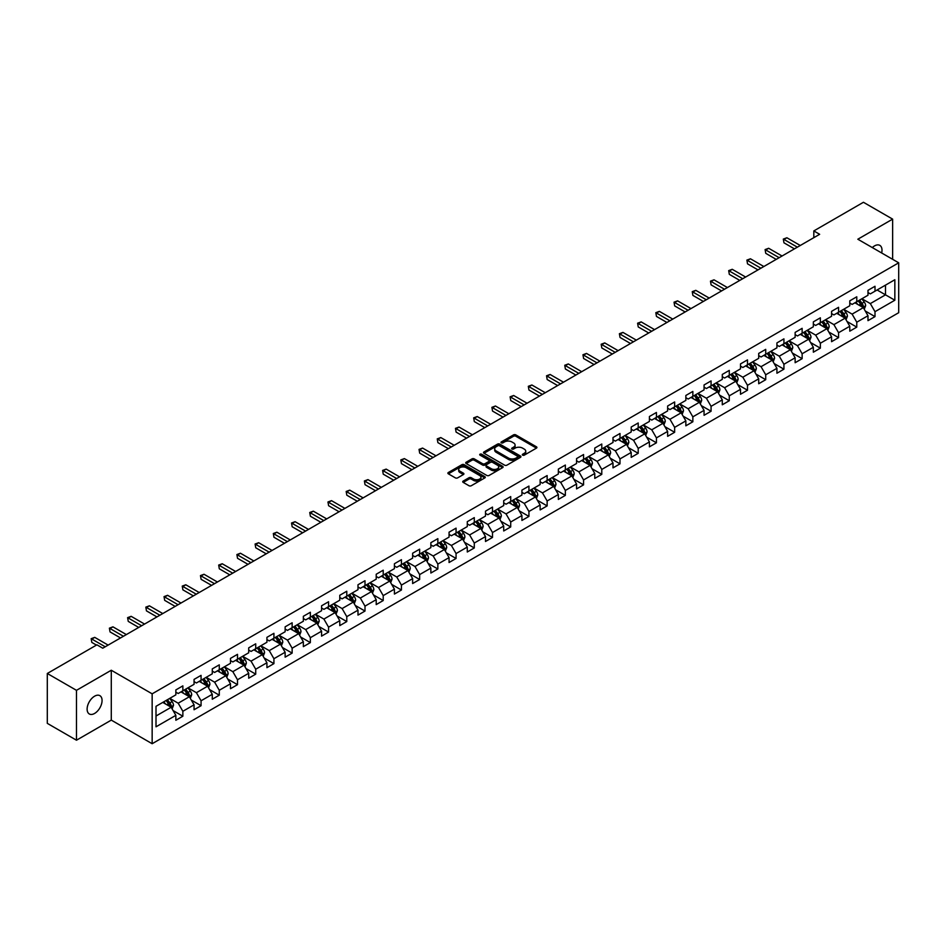 <?xml version="1.0" encoding="UTF-8"?>
<svg xmlns="http://www.w3.org/2000/svg" width="946" height="946" viewBox="0 0 946 946"><rect width="100%" height="100%" fill="white"/><g stroke="black" fill="none" stroke-linecap="round" stroke-linejoin="round"><path stroke-width="1.42" d="M522.653 455.156A1.135 0.65 0 0 0 524.261 455.156L536.441 448.12A1.62 0.934 0 0 0 536.914 447.458A1.62 0.934 0 0 0 536.441 446.808L515.807 434.888A1.62 0.934 0 0 0 513.512 434.888L501.333 441.924A1.135 0.65 0 0 0 502.941 442.846L504.514 441.936A5.191 2.992 0 0 1 511.857 441.936L513.572 442.929A5.191 2.992 0 0 1 515.097 445.046A5.191 2.992 0 0 1 513.572 447.162L511.999 448.073A1.135 0.65 0 0 0 513.607 449.007L515.18 448.097A5.191 2.992 0 0 1 522.511 448.097L524.226 449.09A5.191 2.992 0 0 1 525.751 451.207A5.191 2.992 0 0 1 524.226 453.323L522.653 454.234A1.135 0.65 0 0 0 522.653 455.156L522.653 454.234M94.588 713.45A10.572 6.102 120 0 0 101.494 704.143A10.572 6.102 120 0 0 99.874 695.665A10.572 6.102 120 0 0 94.588 696.197A10.572 6.102 120 0 0 87.682 705.503A10.572 6.102 120 0 0 89.302 713.97A10.572 6.102 120 0 0 94.588 713.45M881.66 252.984A10.572 6.102 120 0 0 879.815 245.369A10.572 6.102 120 0 0 874.53 245.901A10.572 6.102 120 0 0 872.307 247.58M463.209 481.076A1.62 0.934 0 0 0 462.724 481.739A1.62 0.934 0 0 0 463.209 482.401L468.991 485.736A1.62 0.934 0 0 0 471.285 485.736L484.801 477.931A1.62 0.934 0 0 0 485.286 477.269A1.62 0.934 0 0 0 484.801 476.607L464.179 464.699A1.62 0.934 0 0 0 461.885 464.699L448.357 472.503A1.62 0.934 0 0 0 447.884 473.166A1.62 0.934 0 0 0 448.357 473.828L455.357 477.872A1.62 0.934 0 0 0 457.639 477.872L463.434 474.525A1.62 0.934 0 0 0 463.907 473.863A1.62 0.934 0 0 0 463.434 473.201L459.969 471.203A4.34 2.507 0 0 1 458.692 469.429A4.34 2.507 0 0 1 461.376 467.123A4.34 2.507 0 0 1 466.094 467.667L479.681 475.507A4.34 2.507 0 0 1 480.946 477.269A4.34 2.507 0 0 1 478.274 479.587A4.34 2.507 0 0 1 473.544 479.043L471.285 477.73A1.62 0.934 0 0 0 468.991 477.73L463.209 481.076L463.209 482.401M111.285 670.241L76.484 690.332L47.3 673.481L47.3 723.359L76.484 740.21L111.285 720.119L152.152 743.722L152.152 693.832L111.285 670.241L111.285 720.119M892.634 259.31L892.634 219.129L857.833 239.22L898.7 262.811L152.152 693.832M892.634 219.129L863.438 202.278L813.82 230.93L813.82 237.671M47.3 673.481L96.918 644.829L102.759 648.199L819.65 234.301L813.82 230.93M504.632 465.16A1.62 0.934 0 0 0 506.926 465.16L520.454 457.356A1.62 0.934 0 0 0 520.927 456.693A1.62 0.934 0 0 0 520.454 456.031L499.819 444.123A1.62 0.934 0 0 0 497.525 444.123L484.009 451.928A1.62 0.934 0 0 0 483.524 452.59A1.62 0.934 0 0 0 484.009 453.252L504.632 465.16M480.509 455.404A1.135 0.65 0 0 1 481.656 455.558L481.656 454.21L502.633 466.319A1.62 0.934 0 0 1 503.106 466.981A1.62 0.934 0 0 1 502.633 467.643L489.106 475.448A1.62 0.934 0 0 1 486.812 475.448L466.189 463.54L471.971 460.229L471.971 458.881L466.189 462.216A1.62 0.934 0 0 0 465.704 462.878A1.62 0.934 0 0 0 466.189 463.54L466.189 462.216M471.971 460.229A1.62 0.934 0 0 1 474.265 460.229L474.265 458.881A1.62 0.934 0 0 0 471.971 458.881M474.265 458.881L482.626 463.706A1.62 0.934 0 0 0 484.92 463.706L488.763 461.494A1.62 0.934 0 0 0 489.236 460.832A1.62 0.934 0 0 0 488.763 460.17L480.048 455.144A1.135 0.65 0 0 1 481.656 454.21M152.152 743.722L898.7 312.7L898.7 262.811M173.106 710.588L182.862 716.217L182.862 711.297L194.06 704.817L194.06 709.748L201.072 705.704L201.072 700.773L212.282 694.305L212.282 699.224L219.283 695.18L219.283 690.261L230.493 683.792L230.493 688.712L237.493 684.668L237.493 679.748L248.703 673.28L248.703 678.199L255.716 674.155L255.716 669.224L266.926 662.756L266.926 667.675L273.926 663.631L273.926 658.712L285.136 652.243L285.136 657.163L292.137 653.118L292.137 648.199L303.347 641.731L303.347 646.65L310.359 642.606L310.359 637.687L321.569 631.207L321.569 636.126L328.569 632.082L328.569 627.163L339.78 620.694L339.78 625.613L346.78 621.569L346.78 616.65L357.99 610.182L357.99 615.101L365.002 611.057L365.002 606.138L376.212 599.658L376.212 604.589L383.213 600.544L383.213 595.613L394.423 589.145L394.423 594.064L401.423 590.02L401.423 585.101L412.633 578.633L412.633 583.552L419.646 579.508L419.646 574.589L430.856 568.12L430.856 573.04L437.856 568.995L437.856 564.076L449.066 557.596L449.066 562.515L456.067 558.471L456.067 553.552L467.277 547.084L467.277 552.003L474.289 547.959L474.289 543.039L485.499 536.571L485.499 541.49L492.499 537.446L492.499 532.527L503.71 526.047L503.71 530.978L510.71 526.934L510.71 522.003L521.92 515.535L521.92 520.454L528.932 516.41L528.932 511.49L540.131 505.022L540.131 509.941L547.143 505.897L547.143 500.978L558.353 494.51L558.353 499.429L565.353 495.385L565.353 490.454L576.563 483.985L576.563 488.905L583.576 484.86L583.576 479.941L594.774 473.473L594.774 478.392L601.786 474.348L601.786 469.429L612.996 462.961L612.996 467.88L619.997 463.836L619.997 458.916L631.207 452.436L631.207 457.356L638.207 453.311L638.207 448.392L649.417 441.924L649.417 446.843L656.429 442.799L656.429 437.88L667.64 431.411L667.64 436.331L674.64 432.287L674.64 427.367L685.85 420.887L685.85 425.818L692.85 421.774L692.85 416.843L704.061 410.375L704.061 415.294L711.073 411.25L711.073 406.331L722.283 399.862L722.283 404.782L729.283 400.737L729.283 395.818L740.493 389.35L740.493 394.269L747.494 390.225L747.494 385.306L758.704 378.826L758.704 383.745L765.716 379.701L765.716 374.782L776.926 368.313L776.926 373.232L783.927 369.188L783.927 364.269L795.137 357.801L795.137 362.72L802.137 358.676L802.137 353.757L813.347 347.277L813.347 352.208L820.359 348.152L820.359 343.232L831.569 336.764L831.569 341.683L838.57 337.639L838.57 332.72L849.78 326.252L849.78 331.171L856.78 327.127L856.78 322.208L867.99 315.728L867.99 320.659L875.003 316.614L875.003 311.683L894.845 300.225L894.845 279.732L885.503 285.124L885.503 294.833L894.845 300.225M182.862 716.217L175.85 720.261L175.85 715.342L156.007 726.8L156.007 706.307L175.85 694.849L175.85 689.93L182.862 685.874L182.862 690.805L194.06 684.325L194.06 679.405L201.072 675.361L201.072 680.28L212.282 673.812L212.282 668.893L219.283 664.849L219.283 669.768L230.493 663.3L230.493 658.381L237.493 654.336L237.493 659.256L248.703 652.787L248.703 647.856L255.716 643.812L255.716 648.731L266.926 642.263L266.926 637.344L273.926 633.3L273.926 638.219L285.136 631.751L285.136 626.831L292.137 622.787L292.137 627.706L303.347 621.238L303.347 616.307L310.359 612.263L310.359 617.194L321.569 610.714L321.569 605.795L328.569 601.751L328.569 606.67L339.78 600.202L339.78 595.282L346.78 591.238L346.78 596.157L357.99 589.689L357.99 584.77L365.002 580.726L365.002 585.645L376.212 579.165L376.212 574.246L383.213 570.202L383.213 575.121L394.423 568.652L394.423 563.733L401.423 559.689L401.423 564.608L412.633 558.14L412.633 553.221L419.646 549.177L419.646 554.096L430.856 547.628L430.856 542.697L437.856 538.652L437.856 543.583L449.066 537.103L449.066 532.184L456.067 528.14L456.067 533.059L467.277 526.591L467.277 521.672L474.289 517.628L474.289 522.547L485.499 516.078L485.499 511.159L492.499 507.103L492.499 512.034L503.71 505.554L503.71 500.635L510.71 496.591L510.71 501.51L521.92 495.042L521.92 490.123L528.932 486.078L528.932 490.998L540.131 484.529L540.131 479.61L547.143 475.566L547.143 480.485L558.353 474.005L558.353 469.086L565.353 465.042L565.353 469.961L576.563 463.493L576.563 458.574L583.576 454.529L583.576 459.449L594.774 452.98L594.774 448.061L601.786 444.017L601.786 448.936L612.996 442.468L612.996 437.537L619.997 433.493L619.997 438.424L631.207 431.944L631.207 427.024L638.207 422.98L638.207 427.899L649.417 421.431L649.417 416.512L656.429 412.468L656.429 417.387L667.64 410.919L667.64 406L674.64 401.955L674.64 406.875L685.85 400.395L685.85 395.475L692.85 391.431L692.85 396.35L704.061 389.882L704.061 384.963L711.073 380.919L711.073 385.838L722.283 379.37L722.283 374.45L729.283 370.406L729.283 375.326L740.493 368.857L740.493 363.926L747.494 359.882L747.494 364.813L758.704 358.333L758.704 353.414L765.716 349.37L765.716 354.289L776.926 347.821L776.926 342.901L783.927 338.857L783.927 343.776L795.137 337.308L795.137 332.389L802.137 328.333L802.137 333.264L813.347 326.784L813.347 321.865L820.359 317.821L820.359 322.74L831.569 316.271L831.569 311.352L838.57 307.308L838.57 312.227L849.78 305.759L849.78 300.84L856.78 296.796L856.78 301.715L867.99 295.235L867.99 290.316L875.003 286.271L875.003 291.191L894.845 279.732M180.993 691.881L189.389 696.729L178.191 703.209L169.783 698.349M175.85 692.153L178.191 693.501L182.862 690.805M178.191 703.209L182.862 711.297M189.389 696.729L194.06 704.817M199.204 681.368L207.612 686.217L196.401 692.685L187.994 687.837M194.06 681.628L196.401 682.977L201.072 680.28M196.401 692.685L201.072 700.773M207.612 686.217L212.282 694.305M217.414 670.844L225.822 675.704L214.612 682.172L206.204 677.324M212.282 671.116L214.612 672.464L219.283 669.768M214.612 682.172L219.283 690.261M225.822 675.704L230.493 683.792M235.625 660.332L244.033 665.18L232.834 671.66L224.427 666.8M230.493 660.604L232.834 661.952L237.493 659.256M232.834 671.66L237.493 679.748M244.033 665.18L248.703 673.28M253.847 649.819L262.255 654.667L251.045 661.136L242.637 656.288M248.703 650.079L251.045 651.427L255.716 648.731M251.045 661.136L255.716 669.224M262.255 654.667L266.926 662.756M272.058 639.295L280.465 644.155L269.255 650.623L260.848 645.775M266.926 639.567L269.255 640.915L273.926 638.219M269.255 650.623L273.926 658.712M280.465 644.155L285.136 652.243M290.268 628.783L298.676 633.643L287.466 640.111L279.07 635.251M285.136 629.055L287.466 630.403L292.137 627.706M287.466 640.111L292.137 648.199M298.676 633.643L303.347 641.731M308.491 618.27L316.898 623.118L305.688 629.598L297.281 624.738M303.347 618.542L305.688 619.89L310.359 617.194M305.688 629.598L310.359 637.687M316.898 623.118L321.569 631.207M326.701 607.758L335.109 612.606L323.899 619.074L315.491 614.226M321.569 608.018L323.899 609.366L328.569 606.67M323.899 619.074L328.569 627.163M335.109 612.606L339.78 620.694M344.912 597.233L353.319 602.094L342.109 608.562L333.702 603.702M339.78 597.505L342.109 598.853L346.78 596.157M342.109 608.562L346.78 616.65M353.319 602.094L357.99 610.182M363.134 586.721L371.542 591.569L360.331 598.049L351.924 593.189M357.99 586.993L360.331 588.341L365.002 585.645M360.331 598.049L365.002 606.138M371.542 591.569L376.212 599.658M381.344 576.209L389.752 581.057L378.542 587.525L370.134 582.677M376.212 576.469L378.542 577.817L383.213 575.121M378.542 587.525L383.213 595.613M389.752 581.057L394.423 589.145M399.555 565.684L407.963 570.544L396.752 577.013L388.345 572.164M394.423 565.956L396.752 567.304L401.423 564.608M396.752 577.013L401.423 585.101M407.963 570.544L412.633 578.633M417.777 555.172L426.185 560.02L414.975 566.5L406.567 561.64M412.633 555.444L414.975 556.792L419.646 554.096M414.975 566.5L419.646 574.589M426.185 560.02L430.856 568.12M435.988 544.66L444.395 549.508L433.185 555.976L424.778 551.128M430.856 544.931L433.185 546.28L437.856 543.583M433.185 555.976L437.856 564.076M444.395 549.508L449.066 557.596M454.198 534.135L462.606 538.995L451.396 545.464L442.988 540.615M449.066 534.407L451.396 535.755L456.067 533.059M451.396 545.464L456.067 553.552M462.606 538.995L467.277 547.084M472.421 523.623L480.828 528.483L469.618 534.951L461.21 530.091M467.277 523.895L469.618 525.243L474.289 522.547M469.618 534.951L474.289 543.039M480.828 528.483L485.499 536.571M490.631 513.11L499.039 517.959L487.829 524.439L479.421 519.579M485.499 513.382L487.829 514.73L492.499 512.034M487.829 524.439L492.499 532.527M499.039 517.959L503.71 526.047M508.842 502.598L517.249 507.446L506.039 513.915L497.631 509.066M503.71 502.858L506.039 504.206L510.71 501.51M506.039 513.915L510.71 522.003M517.249 507.446L521.92 515.535M527.064 492.074L535.471 496.934L524.261 503.402L515.854 498.554M521.92 492.346L524.261 493.694L528.932 490.998M524.261 503.402L528.932 511.49M535.471 496.934L540.131 505.022M545.274 481.561L553.682 486.41L542.472 492.89L534.064 488.03M540.131 481.833L542.472 483.181L547.143 480.485M542.472 492.89L547.143 500.978M553.682 486.41L558.353 494.51M563.485 471.049L571.892 475.897L560.682 482.365L552.275 477.517M558.353 471.309L560.682 472.657L565.353 469.961M560.682 482.365L565.353 490.454M571.892 475.897L576.563 483.985M581.707 460.525L590.103 465.385L578.905 471.853L570.497 467.005M576.563 460.797L578.905 462.145L583.576 459.449M578.905 471.853L583.576 479.941M590.103 465.385L594.774 473.473M599.918 450.012L608.325 454.872L597.115 461.341L588.708 456.48M594.774 450.284L597.115 451.632L601.786 448.936M597.115 461.341L601.786 469.429M608.325 454.872L612.996 462.961M618.128 439.5L626.536 444.348L615.326 450.828L606.918 445.968M612.996 439.772L615.326 441.12L619.997 438.424M615.326 450.828L619.997 458.916M626.536 444.348L631.207 452.436M636.339 428.987L644.746 433.836L633.548 440.304L625.14 435.456M631.207 429.248L633.548 430.596L638.207 427.899M633.548 440.304L638.207 448.392M644.746 433.836L649.417 441.924M654.561 418.463L662.969 423.323L651.759 429.791L643.351 424.931M649.417 418.735L651.759 420.083L656.429 417.387M651.759 429.791L656.429 437.88M662.969 423.323L667.64 431.411M672.772 407.951L681.179 412.799L669.969 419.279L661.561 414.419M667.64 408.223L669.969 409.571L674.64 406.875M669.969 419.279L674.64 427.367M681.179 412.799L685.85 420.887M690.982 397.438L699.39 402.287L688.18 408.755L679.784 403.907M685.85 397.698L688.18 399.046L692.85 396.35M688.18 408.755L692.85 416.843M699.39 402.287L704.061 410.375M709.204 386.914L717.612 391.774L706.402 398.242L697.994 393.394M704.061 387.186L706.402 388.534L711.073 385.838M706.402 398.242L711.073 406.331M717.612 391.774L722.283 399.862M727.415 376.402L735.822 381.25L724.612 387.73L716.205 382.87M722.283 376.674L724.612 378.022L729.283 375.326M724.612 387.73L729.283 395.818M735.822 381.25L740.493 389.35M745.625 365.889L754.033 370.737L742.823 377.206L734.415 372.357M740.493 366.161L742.823 367.509L747.494 364.813M742.823 377.206L747.494 385.306M754.033 370.737L758.704 378.826M763.848 355.365L772.255 360.225L761.045 366.693L752.638 361.845M758.704 355.637L761.045 356.985L765.716 354.289M761.045 366.693L765.716 374.782M772.255 360.225L776.926 368.313M782.058 344.852L790.466 349.713L779.256 356.181L770.848 351.321M776.926 345.124L779.256 346.473L783.927 343.776M779.256 356.181L783.927 364.269M790.466 349.713L795.137 357.801M800.269 334.34L808.676 339.188L797.466 345.668L789.059 340.808M795.137 334.612L797.466 335.96L802.137 333.264M797.466 345.668L802.137 353.757M808.676 339.188L813.347 347.277M818.491 323.828L826.899 328.676L815.688 335.144L807.281 330.296M813.347 324.088L815.688 325.436L820.359 322.74M815.688 335.144L820.359 343.232M826.899 328.676L831.569 336.764M836.702 313.303L845.109 318.163L833.899 324.632L825.491 319.783M831.569 313.575L833.899 314.923L838.57 312.227M833.899 324.632L838.57 332.72M845.109 318.163L849.78 326.252M854.912 302.791L863.32 307.639L852.11 314.119L843.702 309.259M849.78 303.063L852.11 304.411L856.78 301.715M852.11 314.119L856.78 322.208M863.32 307.639L867.99 315.728M877.096 289.984L885.503 294.833L870.332 303.595L861.924 298.747M867.99 292.539L870.332 293.887L875.003 291.191M870.332 303.595L875.003 311.683M76.484 690.332L76.484 740.21M156.007 716.016L171.179 707.253L162.771 702.393M171.179 707.253L175.85 715.342M865.247 310.986L875.003 316.614M847.037 321.498L856.78 327.127M828.826 332.011L838.57 337.639M810.604 342.535L820.359 348.152M792.393 353.047L802.137 358.676M774.183 363.56L783.927 369.188M755.96 374.072L765.716 379.701M737.75 384.596L747.494 390.225M719.539 395.109L729.283 400.737M701.317 405.621L711.073 411.25M683.107 416.145L692.85 421.774M664.896 426.658L674.64 432.287M646.674 437.17L656.429 442.799M628.463 447.683L638.207 453.311M610.253 458.207L619.997 463.836M592.03 468.719L601.786 474.348M573.82 479.232L583.576 484.86M555.609 489.756L565.353 495.385M537.387 500.268L547.143 505.897M519.177 510.781L528.932 516.41M500.966 521.305L510.71 526.934M482.744 531.818L492.499 537.446M464.533 542.33L474.289 547.959M446.323 552.842L456.067 558.471M428.112 563.367L437.856 568.995M409.89 573.879L419.646 579.508M391.679 584.392L401.423 590.02M373.469 594.916L383.213 600.544M355.247 605.428L365.002 611.057M337.036 615.941L346.78 621.569M318.826 626.453L328.569 632.082M300.603 636.977L310.359 642.606M282.393 647.49L292.137 653.118M264.182 658.002L273.926 663.631M245.96 668.526L255.716 674.155M227.75 679.039L237.493 684.668M209.539 689.551L219.283 695.18M191.317 700.075L201.072 705.704M523.103 455.322L524.226 454.671A5.191 2.992 0 0 0 525.751 452.555L525.751 451.207M515.097 445.046L515.097 446.394A5.191 2.992 0 0 1 513.572 448.51L512.448 449.161M536.441 446.808L536.441 448.12L515.807 436.236A1.62 0.934 0 0 0 513.512 436.236L501.794 443.012M520.43 457.367L499.819 445.471A1.62 0.934 0 0 0 497.525 445.471L484.021 453.264L484.009 451.928M517.58 457.155A1.135 0.65 0 0 0 517.58 456.232L499.476 445.779A1.135 0.65 0 0 0 497.868 445.779L496.212 446.737A5.191 2.992 0 0 0 494.687 448.853A5.191 2.992 0 0 0 496.212 450.97L508.581 458.112A5.191 2.992 0 0 0 515.925 458.112L517.58 457.155L517.58 458.503A1.135 0.65 0 0 0 517.911 458.041L517.911 456.693M494.687 448.853L494.687 450.201A5.191 2.992 0 0 0 496.212 452.318L496.212 450.97M517.58 458.503L515.925 459.46A5.191 2.992 0 0 1 508.581 459.46L496.212 452.318M474.265 460.229L482.626 465.054A1.62 0.934 0 0 0 484.92 465.054L488.763 462.842A1.62 0.934 0 0 0 489.236 462.18L489.236 460.832M481.656 455.558L502.61 467.655M491.305 468.719A4.34 2.507 0 0 0 496.035 469.263A4.34 2.507 0 0 0 498.708 466.946A4.34 2.507 0 0 0 497.442 465.184L492.653 462.417A1.62 0.934 0 0 0 490.359 462.417L486.528 464.64A1.62 0.934 0 0 0 486.055 465.29A1.62 0.934 0 0 0 486.528 465.952L491.305 468.719L491.305 470.067A4.34 2.507 0 0 0 496.035 470.611A4.34 2.507 0 0 0 498.708 468.294L498.708 466.946M486.055 465.29L486.055 466.638A1.62 0.934 0 0 0 486.528 467.3L486.528 465.952M491.305 470.067L486.528 467.3M480.946 477.269L480.946 478.617A4.34 2.507 0 0 1 478.274 480.935A4.34 2.507 0 0 1 473.544 480.391L471.285 479.078A1.62 0.934 0 0 0 468.991 479.078L463.221 482.413M458.692 469.429L458.692 470.777A4.34 2.507 0 0 0 459.969 472.551L459.969 471.203M463.434 473.201L463.434 474.525L459.969 472.551M484.79 477.943L464.179 466.047A1.62 0.934 0 0 0 461.885 466.047L448.38 473.84M864.242 309.247L865.637 305.747A4.375 2.531 -120 0 0 864.242 302.022L861.83 298.806M857.632 304.352L855.988 302.176M858.211 300.887L860.624 304.104A4.375 2.531 60 0 1 861.865 306.74L863.272 305.925A4.375 2.531 -120 0 0 862.019 303.299L859.607 300.083M858.519 300.71L861.191 304.281A2.235 1.289 60 0 1 861.593 304.955L863.272 305.925M797.36 247.178L783.962 239.444L786.883 237.765L800.269 245.487M794.439 248.857L783.962 242.815L783.323 239.078L786.883 237.765M783.962 242.815L783.323 239.078M846.031 319.76L847.415 316.26A4.375 2.531 -120 0 0 846.02 312.535L843.607 309.318M839.409 314.876L837.778 312.688M839.989 311.411L842.401 314.628A4.375 2.531 60 0 1 843.655 317.253L845.062 316.449A4.375 2.531 -120 0 0 843.808 313.812L841.396 310.595M840.296 311.234L842.969 314.793A2.235 1.289 60 0 1 843.383 315.479L845.062 316.449M827.821 330.272L829.204 326.772A4.375 2.531 -120 0 0 827.809 323.047L825.397 319.831M821.199 325.389L819.555 323.201M821.778 321.924L824.191 325.14A4.375 2.531 60 0 1 825.444 327.765L826.839 326.961A4.375 2.531 -120 0 0 825.586 324.324L823.186 321.108M822.086 321.746L824.758 325.318A2.235 1.289 60 0 1 825.16 325.992L826.839 326.961M779.137 257.69L765.752 249.957L768.672 248.278L782.058 256.011M776.217 259.381L765.752 253.327L765.101 249.59L768.672 248.278M765.752 253.327L765.101 249.59M760.927 268.215L747.529 260.481L750.45 258.79L763.848 266.524M758.006 269.894L747.529 263.851L746.891 260.103L750.45 258.79M747.529 263.851L746.891 260.103M809.599 340.785L810.994 337.296A4.375 2.531 -120 0 0 809.599 333.56L807.186 330.343M802.988 335.901L801.345 333.713M803.568 332.436L805.98 335.653A4.375 2.531 60 0 1 807.222 338.29L808.629 337.474A4.375 2.531 -120 0 0 807.376 334.849L804.963 331.632M803.875 332.259L806.548 335.83A2.235 1.289 60 0 1 806.95 336.504L808.629 337.474M791.388 351.309L792.772 347.809A4.375 2.531 -120 0 0 791.376 344.084L788.976 340.867M784.766 346.425L783.134 344.238M785.346 342.949L787.758 346.165A4.375 2.531 60 0 1 789.011 348.802L790.418 347.998A4.375 2.531 -120 0 0 789.165 345.361L786.753 342.145M785.653 342.783L788.325 346.342A2.235 1.289 60 0 1 788.739 347.028L790.418 347.998M773.178 361.821L774.561 358.321A4.375 2.531 -120 0 0 773.166 354.596L770.754 351.38M766.556 356.938L764.924 354.75M767.135 353.473L769.547 356.689A4.375 2.531 60 0 1 770.801 359.314L772.196 358.51A4.375 2.531 -120 0 0 770.943 355.873L768.542 352.657M767.443 353.296L770.115 356.867A2.235 1.289 60 0 1 770.517 357.541L772.196 358.51M742.716 278.727L729.319 270.994L732.239 269.303L745.625 277.036M739.796 280.406L729.319 274.364L728.68 270.627L732.239 269.303M729.319 274.364L728.68 270.627M724.494 289.24L711.108 281.506L714.029 279.827L727.415 287.56M721.573 290.93L711.108 284.876L710.458 281.139L714.029 279.827M711.108 284.876L710.458 281.139M706.284 299.752L692.886 292.03L695.807 290.339L709.204 298.073M703.363 301.443L692.886 295.4L692.247 291.652L695.807 290.339M692.886 295.4L692.247 291.652M754.955 372.334L756.351 368.834A4.375 2.531 -120 0 0 754.955 365.109L752.543 361.892M748.345 367.45L746.701 365.262M748.925 363.985L751.337 367.202A4.375 2.531 60 0 1 752.59 369.839L753.986 369.023A4.375 2.531 -120 0 0 752.732 366.398L750.32 363.181M749.232 363.808L751.904 367.379A2.235 1.289 60 0 1 752.307 368.053L753.986 369.023M688.073 310.276L674.675 302.543L677.596 300.852L690.982 308.585M685.152 311.955L674.675 305.913L674.037 302.176L677.596 300.852M674.675 305.913L674.037 302.176M736.745 382.858L738.128 379.358A4.375 2.531 -120 0 0 736.733 375.633L734.333 372.417M730.123 377.962L728.491 375.787M730.702 374.498L733.115 377.714A4.375 2.531 60 0 1 734.368 380.351L735.775 379.535A4.375 2.531 -120 0 0 734.522 376.91L732.109 373.694M731.01 374.32L733.682 377.892A2.235 1.289 60 0 1 734.096 378.566L735.775 379.535M669.851 320.789L656.465 313.055L659.386 311.376L672.772 319.098M666.93 322.48L656.465 316.425L655.815 312.688L659.386 311.376M656.465 316.425L655.815 312.688M718.534 393.37L719.918 389.87A4.375 2.531 -120 0 0 718.522 386.145L716.11 382.929M711.912 388.487L710.28 386.299M712.492 385.022L714.904 388.238A4.375 2.531 60 0 1 716.157 390.864L717.553 390.059A4.375 2.531 -120 0 0 716.299 387.422L713.899 384.206M712.799 384.845L715.472 388.404A2.235 1.289 60 0 1 715.874 389.09L717.553 390.059M651.64 331.301L638.243 323.567L641.163 321.888L654.561 329.622M648.72 332.992L638.243 326.938L637.604 323.201L641.163 321.888M638.243 326.938L637.604 323.201M700.312 403.883L701.707 400.383A4.375 2.531 -120 0 0 700.312 396.658L697.9 393.441M693.702 398.999L692.058 396.812M694.281 395.534L696.694 398.751A4.375 2.531 60 0 1 697.947 401.376L699.342 400.572A4.375 2.531 -120 0 0 698.089 397.947L695.677 394.719M694.589 395.357L697.261 398.928A2.235 1.289 60 0 1 697.663 399.602L699.342 400.572M633.43 341.825L620.032 334.092L622.953 332.401L636.339 340.134M630.509 343.504L620.032 337.462L619.394 333.713L622.953 332.401M620.032 337.462L619.394 333.713M682.101 414.395L683.497 410.907A4.375 2.531 -120 0 0 682.09 407.17L679.689 403.954M675.479 409.512L673.848 407.324M676.071 406.047L678.471 409.263A4.375 2.531 60 0 1 679.725 411.9L681.132 411.084A4.375 2.531 -120 0 0 679.878 408.459L677.466 405.243M676.366 405.869L679.039 409.441A2.235 1.289 60 0 1 679.453 410.115L681.132 411.084M615.207 352.338L601.822 344.604L604.742 342.925L618.128 350.647M612.287 354.017L601.822 347.974L601.171 344.238L604.742 342.925M601.822 347.974L601.171 344.238M663.891 424.92L665.275 421.419A4.375 2.531 -120 0 0 663.879 417.694L661.467 414.478M657.269 420.036L655.637 417.848M657.848 416.559L660.261 419.788A4.375 2.531 60 0 1 661.514 422.413L662.91 421.609A4.375 2.531 -120 0 0 661.668 418.972L659.256 415.755M658.156 416.394L660.828 419.953A2.235 1.289 60 0 1 661.23 420.639L662.91 421.609M596.997 362.85L583.599 355.117L586.52 353.437L599.918 361.171M594.076 364.541L583.599 358.487L582.961 354.75L586.52 353.437M583.599 358.487L582.961 354.75M645.669 435.432L647.064 431.932A4.375 2.531 -120 0 0 645.669 428.207L643.256 424.99M639.058 430.548L637.415 428.361M639.638 427.084L642.05 430.3A4.375 2.531 60 0 1 643.304 432.925L644.699 432.121A4.375 2.531 -120 0 0 643.446 429.484L641.033 426.268M639.945 426.906L642.618 430.477A2.235 1.289 60 0 1 643.02 431.151L644.699 432.121M578.786 373.363L565.389 365.641L568.31 363.95L581.707 371.683M575.866 375.054L565.389 369.011L564.75 365.262L568.31 363.95M565.389 369.011L564.75 365.262M627.458 445.944L628.854 442.444A4.375 2.531 -120 0 0 627.446 438.719L625.046 435.503M620.836 441.061L619.204 438.873M621.427 437.596L623.828 440.812A4.375 2.531 60 0 1 625.081 443.449L626.489 442.633A4.375 2.531 -120 0 0 625.235 440.008L622.823 436.792M621.723 437.419L624.395 440.99A2.235 1.289 60 0 1 624.809 441.664L626.489 442.633M560.564 383.887L547.178 376.153L550.099 374.462L563.485 382.196M557.655 385.566L547.178 379.523L546.54 375.787L550.099 374.462M547.178 379.523L546.54 375.787M609.248 456.469L610.631 452.968A4.375 2.531 -120 0 0 609.236 449.244L606.824 446.027M602.626 451.573L600.994 449.397M603.205 448.108L605.617 451.325A4.375 2.531 60 0 1 606.871 453.962L608.266 453.158A4.375 2.531 -120 0 0 607.025 450.521L604.612 447.304M603.513 447.931L606.185 451.502A2.235 1.289 60 0 1 606.587 452.188L608.266 453.158M542.354 394.399L528.968 386.666L531.877 384.987L545.274 392.72M539.433 396.09L528.968 390.036L528.317 386.299L531.877 384.987M528.968 390.036L528.317 386.299M591.025 466.981L592.421 463.481A4.375 2.531 -120 0 0 591.025 459.756L588.613 456.54M584.415 462.097L582.771 459.91M584.995 458.633L587.407 461.849A4.375 2.531 60 0 1 588.66 464.474L590.056 463.67A4.375 2.531 -120 0 0 588.802 461.033L586.39 457.817M585.302 458.455L587.974 462.026A2.235 1.289 60 0 1 588.377 462.7L590.056 463.67M524.143 404.912L510.745 397.19L513.666 395.499L527.064 403.233M521.222 406.603L510.745 400.56L510.107 396.812L513.666 395.499M510.745 400.56L510.107 396.812M572.815 477.494L574.21 473.993A4.375 2.531 -120 0 0 572.815 470.268L570.403 467.052M566.193 472.61L564.561 470.422M566.784 469.145L569.185 472.361A4.375 2.531 60 0 1 570.438 474.998L571.845 474.183A4.375 2.531 -120 0 0 570.592 471.557L568.179 468.341M567.08 468.968L569.752 472.539A2.235 1.289 60 0 1 570.166 473.213L571.845 474.183M505.921 415.436L492.535 407.702L495.456 406.011L508.842 413.745M503.012 417.115L492.535 411.072L491.896 407.324L495.456 406.011M492.535 411.072L491.896 407.324M554.604 488.018L555.988 484.518A4.375 2.531 -120 0 0 554.593 480.793L552.18 477.576M547.982 483.122L546.35 480.946M548.562 479.657L550.974 482.874A4.375 2.531 60 0 1 552.228 485.511L553.635 484.695A4.375 2.531 -120 0 0 552.381 482.07L549.969 478.853M548.869 479.48L551.542 483.051A2.235 1.289 60 0 1 551.944 483.725L553.635 484.695M487.71 425.948L474.324 418.215L477.233 416.536L490.631 424.257M484.79 427.627L474.324 421.585L473.674 417.848L477.233 416.536M474.324 421.585L473.674 417.848M536.394 498.53L537.777 495.03A4.375 2.531 -120 0 0 536.382 491.305L533.97 488.089M529.772 493.646L528.128 491.459M530.351 490.182L532.764 493.398A4.375 2.531 60 0 1 534.017 496.023L535.412 495.219A4.375 2.531 -120 0 0 534.159 492.582L531.747 489.366M530.659 490.004L533.331 493.564A2.235 1.289 60 0 1 533.733 494.25L535.412 495.219M469.5 436.461L456.102 428.727L459.023 427.048L472.421 434.782M466.579 438.152L456.102 432.097L455.464 428.361L459.023 427.048M456.102 432.097L455.464 428.361M518.172 509.043L519.567 505.542A4.375 2.531 -120 0 0 518.172 501.818L515.759 498.601M511.561 504.159L509.918 501.971M512.141 500.694L514.541 503.911A4.375 2.531 60 0 1 515.795 506.536L517.202 505.732A4.375 2.531 -120 0 0 515.948 503.095L513.536 499.878M512.436 500.517L515.121 504.088A2.235 1.289 60 0 1 515.523 504.762L517.202 505.732M451.277 446.985L437.892 439.251L440.812 437.56L454.198 445.294M448.369 448.664L437.892 442.622L437.253 438.873L440.812 437.56M437.892 442.622L437.253 438.873M499.961 519.555L501.345 516.067A4.375 2.531 -120 0 0 499.949 512.33L497.537 509.114M493.339 514.671L491.707 512.484M493.918 511.207L496.331 514.423A4.375 2.531 60 0 1 497.584 517.06L498.991 516.244A4.375 2.531 -120 0 0 497.738 513.619L495.326 510.402M494.226 511.029L496.898 514.6A2.235 1.289 60 0 1 497.3 515.274L498.991 516.244M433.067 457.497L419.681 449.764L422.59 448.073L435.988 455.806M430.146 459.177L419.681 453.134L419.031 449.397L422.59 448.073M419.681 453.134L419.031 449.397M481.75 530.079L483.134 526.579A4.375 2.531 -120 0 0 481.739 522.854L479.326 519.638M475.129 525.196L473.485 523.008M475.708 521.719L478.12 524.935A4.375 2.531 60 0 1 479.374 527.572L480.769 526.768A4.375 2.531 -120 0 0 479.516 524.131L477.115 520.915M476.015 521.553L478.688 525.113A2.235 1.289 60 0 1 479.09 525.799L480.769 526.768M414.856 468.01L401.459 460.276L404.38 458.597L417.777 466.331M411.936 469.701L401.459 463.646L400.82 459.91L404.38 458.597M401.459 463.646L400.82 459.91M463.528 540.592L464.924 537.091A4.375 2.531 -120 0 0 463.528 533.367L461.116 530.15M456.918 535.708L455.274 533.52M457.497 532.243L459.91 535.46A4.375 2.531 60 0 1 461.151 538.085L462.559 537.281A4.375 2.531 -120 0 0 461.305 534.644L458.893 531.427M457.805 532.066L460.477 535.637A2.235 1.289 60 0 1 460.879 536.311L462.559 537.281M396.646 478.522L383.248 470.801L386.169 469.11L399.555 476.843M393.725 480.213L383.248 474.171L382.61 470.422L386.169 469.11M383.248 474.171L382.61 470.422M445.318 551.104L446.701 547.604A4.375 2.531 -120 0 0 445.306 543.879L442.894 540.663M438.696 546.22L437.064 544.033M439.275 542.756L441.687 545.972A4.375 2.531 60 0 1 442.941 548.609L444.348 547.793A4.375 2.531 -120 0 0 443.095 545.168L440.682 541.952M439.583 542.578L442.255 546.149A2.235 1.289 60 0 1 442.669 546.823L444.348 547.793M378.424 489.047L365.038 481.313L367.959 479.622L381.344 487.356M375.503 490.726L365.038 484.683L364.387 480.946L367.959 479.622M365.038 484.683L364.387 480.946M427.107 561.628L428.491 558.128A4.375 2.531 -120 0 0 427.095 554.403L424.683 551.187M420.485 556.733L418.841 554.557M421.065 553.268L423.477 556.485A4.375 2.531 60 0 1 424.73 559.121L426.126 558.306A4.375 2.531 -120 0 0 424.872 555.68L422.472 552.464M421.372 553.091L424.045 556.662A2.235 1.289 60 0 1 424.447 557.336L426.126 558.306M360.213 499.559L346.815 491.825L349.736 490.146L363.134 497.868M357.292 501.25L346.815 495.196L346.177 491.459L349.736 490.146M346.815 495.196L346.177 491.459M408.885 572.141L410.28 568.641A4.375 2.531 -120 0 0 408.885 564.916L406.473 561.699M402.275 567.257L400.631 565.069M402.854 563.792L405.266 567.009A4.375 2.531 60 0 1 406.508 569.634L407.915 568.83A4.375 2.531 -120 0 0 406.662 566.193L404.249 562.976M403.162 563.615L405.834 567.174A2.235 1.289 60 0 1 406.236 567.86L407.915 568.83M342.003 510.071L328.605 502.338L331.526 500.659L344.912 508.392M339.082 511.762L328.605 505.708L327.966 501.971L331.526 500.659M328.605 505.708L327.966 501.971M390.674 582.653L392.058 579.153A4.375 2.531 -120 0 0 390.663 575.428L388.262 572.212M384.052 577.77L382.421 575.582M384.632 574.305L387.044 577.521A4.375 2.531 60 0 1 388.298 580.146L389.705 579.342A4.375 2.531 -120 0 0 388.451 576.717L386.039 573.489M384.939 574.127L387.612 577.699A2.235 1.289 60 0 1 388.026 578.373L389.705 579.342M323.78 520.596L310.394 512.862L313.315 511.171L326.701 518.905M320.86 522.275L310.394 516.232L309.744 512.484L313.315 511.171M310.394 516.232L309.744 512.484M372.464 593.166L373.847 589.677A4.375 2.531 -120 0 0 372.452 585.941L370.04 582.724M365.842 588.282L364.21 586.094M366.421 584.817L368.834 588.034A4.375 2.531 60 0 1 370.087 590.671L371.482 589.855A4.375 2.531 -120 0 0 370.229 587.23L367.828 584.013M366.729 584.64L369.401 588.211A2.235 1.289 60 0 1 369.803 588.885L371.482 589.855M305.57 531.108L292.172 523.375L295.093 521.695L308.491 529.417M302.649 532.787L292.172 526.745L291.534 523.008L295.093 521.695M292.172 526.745L291.534 523.008M354.242 603.69L355.637 600.19A4.375 2.531 -120 0 0 354.242 596.465L351.829 593.248M347.631 598.806L345.988 596.619M348.211 595.33L350.623 598.558A4.375 2.531 60 0 1 351.877 601.183L353.272 600.379A4.375 2.531 -120 0 0 352.018 597.742L349.606 594.526M348.518 595.164L351.191 598.723A2.235 1.289 60 0 1 351.593 599.409L353.272 600.379M287.359 541.62L273.962 533.887L276.882 532.208L290.268 539.941M284.439 543.311L273.962 537.257L273.323 533.52L276.882 532.208M273.962 537.257L273.323 533.52M336.031 614.202L337.415 610.702A4.375 2.531 -120 0 0 336.019 606.977L333.619 603.761M329.409 609.319L327.777 607.131M329.988 605.854L332.401 609.07A4.375 2.531 60 0 1 333.654 611.695L335.061 610.891A4.375 2.531 -120 0 0 333.808 608.254L331.396 605.038M330.296 605.677L332.968 609.248A2.235 1.289 60 0 1 333.382 609.922L335.061 610.891M269.137 552.133L255.751 544.411L258.672 542.72L272.058 550.454M266.216 553.824L255.751 547.781L255.101 544.033L258.672 542.72M255.751 547.781L255.101 544.033M317.821 624.715L319.204 621.215A4.375 2.531 -120 0 0 317.809 617.49L315.396 614.273M311.199 619.831L309.567 617.643M311.778 616.366L314.19 619.583A4.375 2.531 60 0 1 315.444 622.22L316.839 621.404A4.375 2.531 -120 0 0 315.586 618.779L313.185 615.562M312.085 616.189L314.758 619.76A2.235 1.289 60 0 1 315.16 620.434L316.839 621.404M250.927 562.657L237.529 554.924L240.45 553.233L253.847 560.966M248.006 564.336L237.529 558.294L236.89 554.557L240.45 553.233M237.529 558.294L236.89 554.557M299.598 635.239L300.994 631.739A4.375 2.531 -120 0 0 299.598 628.014L297.186 624.798M292.988 630.343L291.344 628.168M293.567 626.879L295.98 630.095A4.375 2.531 60 0 1 297.233 632.732L298.629 631.928A4.375 2.531 -120 0 0 297.375 629.291L294.963 626.075M293.875 626.701L296.547 630.273A2.235 1.289 60 0 1 296.949 630.958L298.629 631.928M232.716 573.17L219.318 565.436L222.239 563.757L235.625 571.49M229.795 574.861L219.318 568.806L218.68 565.069L222.239 563.757M219.318 568.806L218.68 565.069M281.388 645.751L282.783 642.251A4.375 2.531 -120 0 0 281.376 638.526L278.975 635.31M274.766 640.868L273.134 638.68M275.357 637.403L277.757 640.619A4.375 2.531 60 0 1 279.011 643.245L280.418 642.44A4.375 2.531 -120 0 0 279.165 639.803L276.752 636.587M275.653 637.226L278.325 640.797A2.235 1.289 60 0 1 278.739 641.471L280.418 642.44M214.494 583.682L201.108 575.96L204.029 574.269L217.414 582.003M211.573 585.373L201.108 579.33L200.457 575.582L204.029 574.269M201.108 579.33L200.457 575.582M263.177 656.264L264.561 652.764A4.375 2.531 -120 0 0 263.165 649.039L260.753 645.822M256.555 651.38L254.923 649.193M257.135 647.915L259.547 651.132A4.375 2.531 60 0 1 260.8 653.769L262.196 652.953A4.375 2.531 -120 0 0 260.954 650.328L258.542 647.111M257.442 647.738L260.115 651.309A2.235 1.289 60 0 1 260.517 651.983L262.196 652.953M196.283 594.206L182.885 586.473L185.806 584.782L199.204 592.515M193.362 595.885L182.885 589.843L182.247 586.094L185.806 584.782M182.885 589.843L182.247 586.094M244.955 666.788L246.35 663.288A4.375 2.531 -120 0 0 244.955 659.563L242.543 656.347M238.345 661.893L236.701 659.717M238.924 658.428L241.336 661.644A4.375 2.531 60 0 1 242.59 664.281L243.985 663.465A4.375 2.531 -120 0 0 242.732 660.84L240.319 657.624M239.232 658.25L241.904 661.822A2.235 1.289 60 0 1 242.306 662.496L243.985 663.465M178.073 604.719L164.675 596.985L167.596 595.306L180.993 603.028M175.152 606.398L164.675 600.355L164.036 596.619L167.596 595.306M164.675 600.355L164.036 596.619M226.744 677.301L228.14 673.8A4.375 2.531 -120 0 0 226.733 670.075L224.332 666.859M220.122 672.417L218.491 670.229M220.714 668.952L223.114 672.168A4.375 2.531 60 0 1 224.368 674.794L225.775 673.99A4.375 2.531 -120 0 0 224.521 671.353L222.109 668.136M221.009 668.775L223.682 672.334A2.235 1.289 60 0 1 224.096 673.02L225.775 673.99M159.85 615.231L146.464 607.498L149.385 605.818L162.771 613.552M156.941 616.922L146.464 610.868L145.826 607.131L149.385 605.818M146.464 610.868L145.826 607.131M208.534 687.813L209.917 684.313A4.375 2.531 -120 0 0 208.522 680.588L206.11 677.371M201.912 682.929L200.28 680.742M202.491 679.465L204.904 682.681A4.375 2.531 60 0 1 206.157 685.306L207.552 684.502A4.375 2.531 -120 0 0 206.311 681.865L203.898 678.649M202.799 679.287L205.471 682.858A2.235 1.289 60 0 1 205.873 683.532L207.552 684.502M141.64 625.755L128.254 618.022L131.163 616.331L144.561 624.064M138.719 627.435L128.254 621.392L127.604 617.643L131.163 616.331M128.254 621.392L127.604 617.643M190.312 698.325L191.707 694.837A4.375 2.531 -120 0 0 190.312 691.1L187.899 687.884M183.701 693.442L182.058 691.254M184.281 689.977L186.693 693.193A4.375 2.531 60 0 1 187.947 695.83L189.342 695.014A4.375 2.531 -120 0 0 188.088 692.389L185.676 689.173M184.588 689.8L187.261 693.371A2.235 1.289 60 0 1 187.663 694.045L189.342 695.014M123.429 636.268L110.032 628.534L112.952 626.843L126.35 634.577M120.509 637.947L110.032 631.904L109.393 628.168L112.952 626.843M110.032 631.904L109.393 628.168M172.101 708.85L173.496 705.349A4.375 2.531 -120 0 0 172.101 701.625L169.689 698.408M165.479 703.966L163.847 701.778M166.07 700.489L168.471 703.706A4.375 2.531 60 0 1 169.724 706.343L171.131 705.539A4.375 2.531 -120 0 0 169.878 702.902L167.466 699.685M166.366 700.324L169.038 703.883A2.235 1.289 60 0 1 169.452 704.569L171.131 705.539M105.207 646.78L91.821 639.047L94.742 637.368L108.128 645.101M96.457 645.101L91.821 642.417L91.183 638.68L94.742 637.368M91.821 642.417L91.183 638.68M524.226 454.671L524.226 453.323M511.999 449.007L511.999 448.073M513.572 448.51L513.572 447.162M501.333 442.846L501.333 441.924M513.512 436.236L513.512 434.888M515.807 436.236L515.807 434.888M497.525 445.471L497.525 444.123M499.819 445.471L499.819 444.123M520.454 457.356L520.454 456.031M508.581 459.46L508.581 458.112M515.925 459.46L515.925 458.112M482.626 465.054L482.626 463.706M484.92 465.054L484.92 463.706M488.763 462.842L488.763 461.494M502.633 467.643L502.633 466.319M468.991 479.078L468.991 477.73M471.285 479.078L471.285 477.73M473.544 480.391L473.544 479.043M448.357 473.828L448.357 472.503M461.885 466.047L461.885 464.699M464.179 466.047L464.179 464.699M484.801 477.931L484.801 476.607M862.894 307.391L865.602 305.83M862.019 303.299L864.242 302.022M858.909 305.097L860.624 304.104M844.672 317.915L847.391 316.342M843.808 313.812L846.02 312.535M840.687 315.609L842.401 314.628M826.461 328.428L829.181 326.855M825.586 324.324L827.809 323.047M822.476 326.122L824.191 325.14M808.251 338.94L810.959 337.379M807.376 334.849L809.599 333.56M804.266 336.646L805.98 335.653M790.028 349.464L792.748 347.892M789.165 345.361L791.376 344.084M786.055 347.158L787.758 346.165M771.818 359.977L774.538 358.404M770.943 355.873L773.166 354.596M767.833 357.671L769.547 356.689M753.607 370.489L756.315 368.928M752.732 366.398L754.955 365.109M749.622 368.195L751.337 367.202M735.385 381.002L738.105 379.441M734.522 376.91L736.733 375.633M731.412 378.707L733.115 377.714M717.174 391.526L719.894 389.953M716.299 387.422L718.522 386.145M713.189 389.22L714.904 388.238M698.964 402.038L701.672 400.465M698.089 397.947L700.312 396.658M694.979 399.732L696.694 398.751M680.753 412.551L683.461 410.99M679.878 408.459L682.09 407.17M676.768 410.257L678.471 409.263M662.531 423.075L665.251 421.502M661.668 418.972L663.879 417.694M658.546 420.769L660.261 419.788M644.321 433.587L647.029 432.015M643.446 429.484L645.669 428.207M640.336 431.281L642.05 430.3M626.11 444.1L628.818 442.539M625.235 440.008L627.446 438.719M622.125 441.806L623.828 440.812M607.888 454.612L610.608 453.051M607.025 450.521L609.236 449.244M603.903 452.318L605.617 451.325M589.677 465.136L592.385 463.564M588.802 461.033L591.025 459.756M585.692 462.831L587.407 461.849M571.467 475.649L574.175 474.088M570.592 471.557L572.815 470.268M567.482 473.355L569.185 472.361M553.244 486.161L555.964 484.6M552.381 482.07L554.593 480.793M549.259 483.867L550.974 482.874M535.034 496.685L537.754 495.113M534.159 492.582L536.382 491.305M531.049 494.38L532.764 493.398M516.823 507.198L519.531 505.625M515.948 503.095L518.172 501.818M512.838 504.892L514.541 503.911M498.601 517.71L501.321 516.149M497.738 513.619L499.949 512.33M494.616 515.416L496.331 514.423M480.391 528.235L483.11 526.662M479.516 524.131L481.739 522.854M476.406 525.929L478.12 524.935M462.18 538.747L464.888 537.174M461.305 534.644L463.528 533.367M458.195 536.441L459.91 535.46M443.958 549.259L446.678 547.699M443.095 545.168L445.306 543.879M439.973 546.965L441.687 545.972M425.747 559.772L428.467 558.211M424.872 555.68L427.095 554.403M421.762 557.478L423.477 556.485M407.537 570.296L410.245 568.723M406.662 566.193L408.885 564.916M403.552 567.99L405.266 567.009M389.314 580.809L392.034 579.236M388.451 576.717L390.663 575.428M385.341 578.503L387.044 577.521M371.104 591.321L373.824 589.76M370.229 587.23L372.452 585.941M367.119 589.027L368.834 588.034M352.893 601.845L355.601 600.272M352.018 597.742L354.242 596.465M348.908 599.539L350.623 598.558M334.671 612.358L337.391 610.785M333.808 608.254L336.019 606.977M330.698 610.052L332.401 609.07M316.461 622.87L319.18 621.309M315.586 618.779L317.809 617.49M312.476 620.576L314.19 619.583M298.25 633.382L300.958 631.822M297.375 629.291L299.598 628.014M294.265 631.088L295.98 630.095M280.04 643.907L282.748 642.334M279.165 639.803L281.376 638.526M276.055 641.601L277.757 640.619M261.817 654.419L264.537 652.858M260.954 650.328L263.165 649.039M257.832 652.125L259.547 651.132M243.607 664.932L246.315 663.371M242.732 660.84L244.955 659.563M239.622 662.638L241.336 661.644M225.396 675.456L228.104 673.883M224.521 671.353L226.733 670.075M221.411 673.15L223.114 672.168M207.174 685.968L209.894 684.396M206.311 681.865L208.522 680.588M203.189 683.662L204.904 682.681M188.964 696.481L191.671 694.92M188.088 692.389L190.312 691.1M184.978 694.187L186.693 693.193M170.753 707.005L173.461 705.432M169.878 702.902L172.101 701.625M166.768 704.699L168.471 703.706"/></g></svg>
